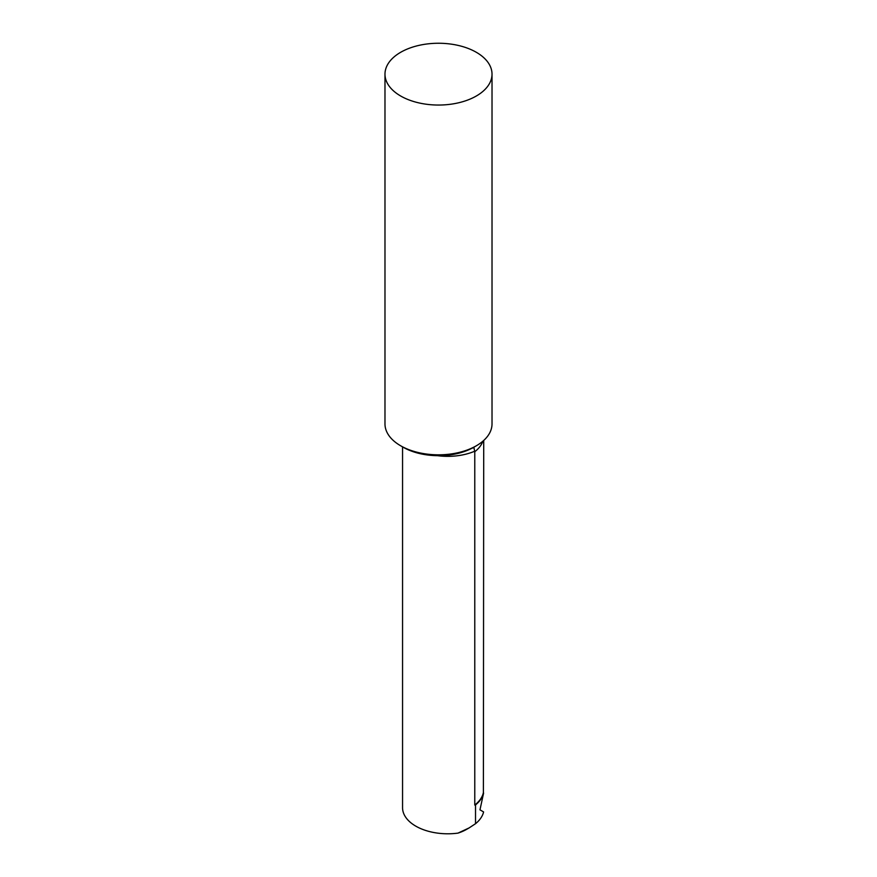 <?xml version="1.0" encoding="UTF-8"?>
<svg xmlns="http://www.w3.org/2000/svg" width="877" height="877" viewBox="0 0 877 877"><rect width="100%" height="100%" fill="white"/><g stroke="black" fill="none" stroke-linecap="round" stroke-linejoin="round"><path stroke-width="1.32" d="M482.854 441.219A45.22 26.113 180 0 1 474.775 451.721L474.775 805.031A45.22 26.113 0 0 0 483.391 792.578L483.72 440.451M474.775 451.721L473.898 447.522L459.022 453.135A49.923 28.82 0 0 0 473.799 447.248L476.343 445.779A53.519 30.892 0 0 0 492.019 423.931L492.019 74.15A53.519 30.892 180 0 1 458.978 102.697A53.519 30.892 180 0 1 400.657 95.999A53.519 30.892 180 0 1 384.981 74.15A53.519 30.892 180 0 1 418.022 45.604A53.519 30.892 180 0 1 476.343 52.302A53.519 30.892 180 0 1 492.019 74.15M474.775 805.031L475.52 804.922L475.52 823.711L469.107 827.921L457.991 833.117A45.22 26.113 180 0 1 402.554 807.684L402.554 446.821M475.52 823.711A45.483 26.266 0 0 0 483.589 811.927L479.971 809.833L483.589 793.137A45.483 26.266 180 0 1 475.52 804.922M483.589 793.137L483.391 792.578M457.991 833.117A39.871 23.021 0 0 0 466.696 829.313L469.107 827.921M384.981 74.15L384.981 423.931A53.519 30.892 0 0 0 400.657 445.779L403.201 447.248A49.923 28.82 0 0 0 459.022 453.135M403.201 447.248L400.657 445.779A53.519 30.892 0 0 0 476.343 445.779M474.808 451.173A45.22 26.113 180 0 1 437.535 455.678"/></g></svg>
